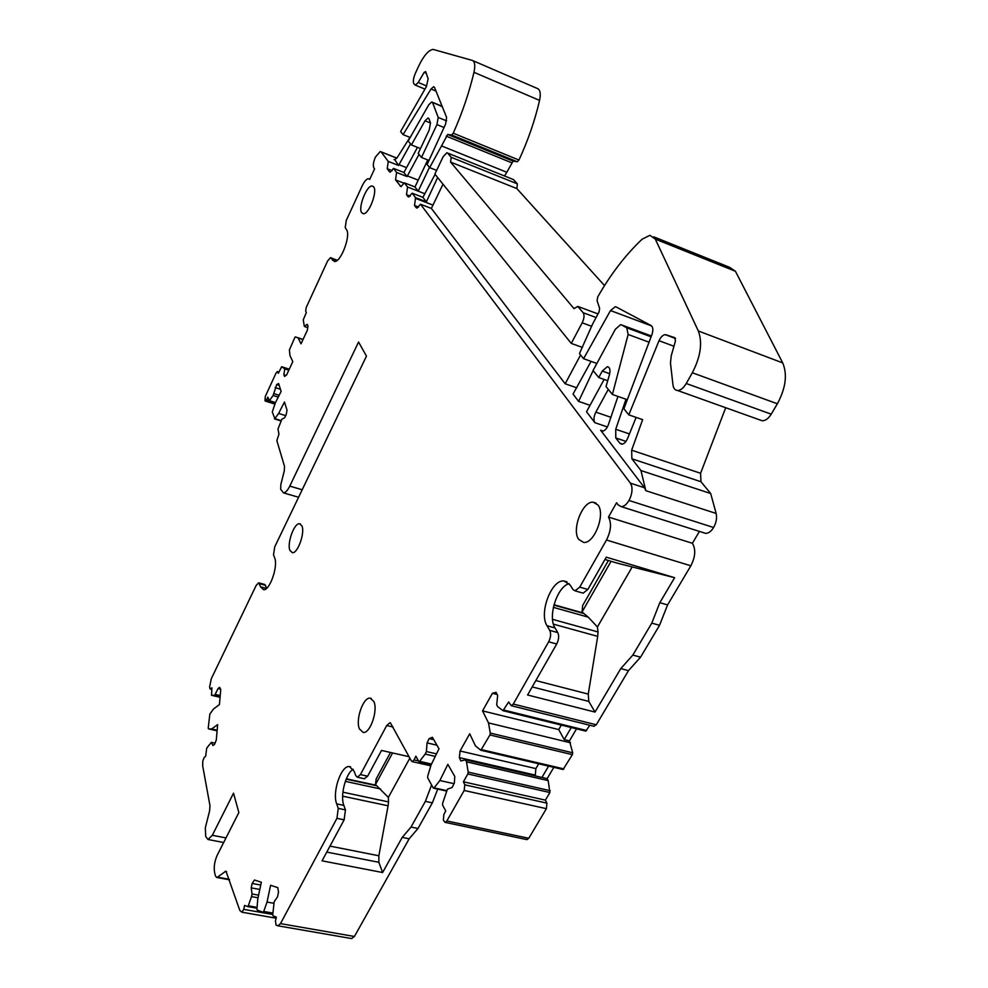 <?xml version="1.0" encoding="UTF-8"?>
<svg xmlns="http://www.w3.org/2000/svg" width="988" height="988" viewBox="0 0 988 988"><rect width="100%" height="100%" fill="white"/><g stroke="black" fill="none" stroke-linecap="round" stroke-linejoin="round"><path stroke-width="1.48" d="M594.554 367.771L596.777 363.423L583.575 358.706L579.45 353.581L592.664 323.928L599.012 312.035L599.642 308.404L597.061 300.599L597.777 296.82C610.843 273.997 625.639 254.781 642.151 239.182L649.931 235.305L655.303 239.108L698.331 330.98C702.666 342.663 700.665 356.594 692.341 372.76L686.252 383.505C683.548 388.037 680.67 390.359 677.595 390.507C675.002 390.322 673.446 388.37 672.939 384.678L670.469 363.053L671.235 355.779L675.459 340.996L674.779 337.661L666.035 334.796L675.459 338.316M590.034 405.315L578.61 401.387L573.04 394.089L591.059 361.386M578.61 401.387L593.146 370.586M651.672 325.966L610.51 310.553L583.575 358.706M610.51 310.553L615.277 306.737L616.203 306.972L651.104 325.546C653.08 327.028 653.364 330.041 651.944 334.562L623.897 408.76L628.8 414.861L659.008 340.699C660.836 336.908 662.923 334.895 665.295 334.673L666.035 334.796M443.007 184.188L431.373 208.431L420.505 204.244L630.406 483.169L644.534 487.763L645.831 490.678L716.139 513.451L710.693 493.531L700.974 481.736L700.578 473.277L725.711 407.723M716.139 513.451C717.14 517.947 716.3 522.64 713.608 527.506C711.162 531.421 708.495 533.372 705.605 533.372L703.555 532.73M699.43 531.421L692.403 543.277C695.935 549.365 695.416 556.861 690.847 565.791L667.567 604.928L659.539 625.318L640.557 657.181L628.479 670.642L596.295 724.772L593.763 726.229M589.799 725.241L585.822 731.132L503.337 710.743M576.547 728.848L569.459 740.864L564.21 739.58L558.726 729.576L561.345 725.093M572.682 752.794L490.307 733.071L489.949 734.961L572.348 754.647L572.682 752.794L569.459 740.864M572.348 754.647L563.098 769.504L480.983 750.263M553.836 767.343L547.167 778.643L548.179 780.606L466.509 761.859L465.595 759.883L460.84 760.921L459.334 757.611L460.062 750.991L469.708 733.775L475.487 745.94L480.86 750.275L563.098 769.504M550.217 790.696L468.201 772.097L467.843 773.975L549.896 792.537L548.179 780.606M549.896 792.537L545.388 800.132L463.409 781.804L467.843 773.975M528.778 838.281L446.848 820.966L445.069 822.374L526.925 839.627L528.778 838.281L546.401 808.666L546.907 803.133L545.388 800.132M437.709 789.091L432.361 802.861L417.986 828.487L409.156 838.812L354.42 936.476L351.493 938.526M472.857 60.651L537.509 88.562C540.238 89.747 540.93 93.699 539.559 100.406C534.916 120.474 528.061 140.345 518.972 160.044L517.329 161.773L513.093 161.118L447.688 134.467L441.525 145.928L506.807 172.27L513.093 161.118M504.559 175.95L506.807 172.27M447.539 153.029L513.464 179.581L517.366 183.867L516.835 188.572L604.533 285.594M653.735 236.836L729.675 267.353L735.418 271.268L782.731 362.917C787.547 374.526 785.756 388.148 777.371 403.783L771.22 414.17C768.479 418.541 765.49 420.752 762.267 420.802L759.747 419.9M612.387 394.471L606.014 386.555L609.448 374.761C610.547 369.907 609.843 367.215 607.361 366.684L602.272 371.056L598.753 377.54L593.072 370.5L615.376 329.226L620.612 324.681L621.6 324.941L626.775 327.794L628.133 334.475L612.387 394.471L625.997 399.226L615.734 429.274L615.783 437.956L619.846 443.217L621.711 444.217C623.984 444.044 625.96 442.093 627.639 438.351L636.124 417.393M645.831 490.678L640.965 470.547L631.875 458.778L631.653 450.195L642.645 419.641L628.8 414.861M604.125 379.441L586.526 411.749L594.875 422.691C593.405 420.048 593.726 416.528 595.838 412.144L611.016 417.344M617.957 396.423L608.324 424.84C606.694 428.829 604.718 430.941 602.384 431.176L600.63 430.225L603.149 431.077M644.534 487.763L600.63 430.225M630.406 483.169L631.69 486.084C632.542 490.653 631.641 495.445 628.986 500.471C626.565 504.51 623.984 506.572 621.242 506.646L618.118 504.88L616.574 502.744L608.485 517.057C611.696 523.158 611.041 530.815 606.496 540.016L579.746 587.107L575.053 590.836L572.941 589.478L570.101 584.958L563.926 580.969L567.001 581.858M608.287 389.383L595.838 412.144M640.965 470.547L710.693 493.531M692.403 543.277L608.485 517.057M667.567 604.928L659.823 602.68L674.619 577.696L617.327 563.16M674.619 577.696L606.274 557.17L587.848 589.453L583.13 593.158L582.08 592.862M659.539 625.318L651.796 623.107L659.823 602.68M640.557 657.181L632.839 655.069L651.796 623.107M628.479 670.642L620.785 668.58L632.839 655.069M620.785 668.58L595.023 712.076L527.592 694.996L556.713 643.991L548.661 641.805L513.278 704.061L511.228 705.691L508.659 701.962L503.003 710.668L497.668 706.642L496.692 704.716L497.656 695.49L496.013 692.292L492.419 693.292L482.539 710.891L558.726 729.576M571.286 727.551L564.21 739.58M570.521 742.778L488.492 722.907L482.539 710.891M490.307 733.071L488.492 722.907M489.949 734.961L480.86 750.275M548.599 766.108L541.93 777.445L547.167 778.643M541.93 777.445L465.595 759.883M468.201 772.097L466.509 761.859M546.907 803.133L464.792 784.83L463.409 781.804M464.792 784.83L464.175 790.474L546.401 808.666M446.848 820.966L464.175 790.474M445.069 822.374L443.402 820.312L443.785 814.767L445.724 810.864L442.612 805.158L442.587 803.405L447.416 789.177L452.146 787.473L454.344 783.064L454.789 776.469L447.86 764.354L439.87 780.532L454.035 783.682M446.7 790.635L434.09 787.856L439.87 780.532M434.09 787.856L433.201 787.918L427.705 777.852L427.693 776.16L431.139 764.811L438.993 748.805L432.411 737.27L429.138 738.629L433.806 739.716M435.263 756.4L425.186 754.091L426.421 751.547L427.063 742.902L429.138 738.629M436.511 753.869L426.421 751.547M431.521 764.045L419.591 761.34L425.186 754.091M419.591 761.34L418.727 761.415L415.874 756.178L414.046 759.945L412.218 761.625L411.403 760.995L390.408 722.833M336.673 803.874L343.849 805.381L345.442 809.888L338.254 808.394L336.673 803.874C331.98 792.191 341.193 765.144 349.406 766.577L354.124 771.208L355.779 775.642L357.384 777.223L360.41 774.592L386.703 725.538L389.939 722.734M409.094 756.709L381.516 750.435L367.66 776.173L364.239 778.717M432.361 802.861L425.371 801.354L431.595 784.978M417.986 828.487L411.02 827.042L425.371 801.354M409.156 838.812L402.215 837.392L411.02 827.042M402.215 837.392L382.603 872.528L322.063 860.832L344.145 819.818L336.945 818.336L280.469 923.619L277.961 925.818L276.06 925.139L275.467 921.211L276.344 917.099L273.034 915.888L272.737 914.765L274.182 901.674L277.529 896.808L278.505 892.226L277.789 887.644L270.601 885.285L267.032 902.069L273.837 903.291M272.886 913.073L263.722 911.467L267.032 902.069M263.722 911.467L263.043 912.22L257.201 910.072L256.917 908.972L257.806 898.833L261.351 882.259L254.472 880.012L252.162 883.457L260.758 885.038M259.819 889.447L251.211 887.879L252.162 883.457M258.597 895.165L252.064 893.979L251.211 887.879M258.029 897.783L251.508 896.61L252.064 893.979M257.053 907.367L248.284 905.811L251.508 896.61M248.284 905.811L247.667 906.564L244.567 905.428L243.727 909.355L241.937 912.208L239.825 910.479L225.993 871.218M229.29 879.295L217.484 877.134L225.82 871.194M217.484 877.134L216.619 877.443L215.396 875.837L214.618 872.639C213.667 867.044 214.557 861.19 217.298 855.052L238.861 812.556L233.526 793.166L212.334 835.28L208.011 839.504L205.751 836.564L205.306 827.858L209.592 810.938L209.975 805.665L202.663 765.774L202.812 760.958L204.244 757.364L205.652 756.376L206.714 748.114L211.37 742.346L212.926 745.532L214.544 744.384L216.286 740.012L217.644 724.624L211.679 728.959L217.15 730.181M215.038 743.149L211.37 742.346M220.596 689.179L218.015 688.587L219.62 687.352L220.756 689.5L219.422 704.58L213.482 709.026L209.814 714.176L208.233 728.07L208.468 728.872L217.101 730.799L208.468 728.872L211.679 728.959M220.139 696.491L214.729 695.243L218.015 688.587M220.225 695.577L215.668 694.515M211.531 695.305L220.065 697.281L211.531 695.305L214.729 695.243M211.518 695.305L211.914 687.796L210.135 689.019L209.604 687.105L211.284 678.756L256.188 585.402L258.646 582.821L260.671 586.897L263.537 589.725C269.675 590.898 278.344 566.161 274.664 557.899L273.515 554.824L274.713 546.907L366.474 356.125L358.558 342.021L289.78 486.108C287.594 490.505 285.495 492.753 283.482 492.864L280.691 489.307L280.851 484.429L284.272 470.955L284.519 466.373L276.85 440.599L278.962 434.065L277.974 429.076L281.889 419.147L284.581 417.825L286.174 414.725L287.026 410.181L284.445 402.005L278.641 413.429L285.705 415.639M281.135 420.616L274.837 418.665L278.641 413.429M274.837 418.665L272.293 411.934L275.368 402.783L281.123 391.433L278.628 383.517L276.726 384.542L279.209 385.332M278.258 397.09L273.133 395.459L276.726 384.542M279.172 395.286L274.047 393.656M275.467 402.585L269.403 400.671L273.133 395.459M269.403 400.671L267.847 397.164L266.501 399.844L264.957 400.659L265.315 396.398L276.06 373.044L277.344 371.574L278.332 373.279L281.666 366.709L284.766 368.87L283.852 374.81L284.593 376.44L286.594 374.995L292.806 361.596L289.978 355.655L289.398 349.925L294.832 337.488L295.363 336.883L298.141 337.97L301.031 343.824L307.342 330.202L307.997 325.855L307.194 324.299L304.353 326.448L303.254 319.865L306.366 312.443L305.663 311.097L306.206 307.527L327.633 260.931L330.523 257.609L334.512 261.524C340.823 262.462 351.049 235.477 346.529 229.685L345.22 227.611L346.269 220.435L362.164 185.905C364.35 181.36 366.437 178.952 368.438 178.68L369.722 179.396L374.576 168.862L373.884 167.898C372.822 165.663 373.328 162.057 375.415 157.104L380.244 151.522L396.806 158.179M289.151 369.487L284.322 367.906M288.829 370.191L284.766 368.87M285.927 375.477L283.852 374.81M302.995 339.6L298.141 337.97M307.737 327.584L304.353 326.448M427.767 159.957L414.997 186.954L404.388 182.829L400.967 186.633L395.546 179.927L396.571 172.455L393.52 168.392L390.174 172.147L389.494 171.788L387.234 168.738L388.247 161.402L381.195 152.016M388.247 161.402L398.584 165.453L394.867 159.821M409.958 137.381L397.077 157.796L394.694 159.846L394.039 159.5M517.267 161.773L451.59 134.998L453.245 133.195C462.236 113.015 469.139 92.724 473.968 72.309C475.401 65.492 474.845 61.528 472.313 60.416L433.077 49.4C428.496 50.166 423.729 55.686 418.751 65.937L415.454 73.1C413.293 78.25 412.811 81.868 413.984 83.943L415.417 85.141L418.208 82.461L426.693 86.018M451.59 134.998L447.688 134.467M441.525 145.928L429.656 167.627L436.634 170.381M437.635 177.531L426.347 201.848L415.553 197.674L414.528 205.479L416.17 207.678L416.961 208.098L420.505 204.244M447.613 153.103L451.183 157.302L450.577 162.081L574.028 308.639L577.782 306.404L583.142 312.714C584.563 315.061 584.241 318.432 582.179 322.817L571.249 343.404L434.868 174.086L443.093 156.82L446.848 152.745L513.464 179.581M451.183 157.302L517.366 183.867M450.577 162.081L516.835 188.572M577.782 306.404L597.999 313.925M426.347 201.848L422.913 197.341L412.169 193.179L408.674 196.983L407.921 196.587L406.5 194.673L407.538 187.016L418.196 191.153L414.997 186.954M429.656 167.627L427.125 164.465L445.625 124.031L446.601 117.399L434.535 87.45L433.621 86.734L431.015 88.994L403.067 134.615L410.144 137.456M422.913 197.341L435.091 174.37M410.539 143.877L398.584 165.453M393.52 168.392L403.944 172.48L417.467 147.36M432.658 102.74L438.215 117.448L436.943 124.599L421.468 157.45L418.208 153.412L429.212 130.021L430.484 122.92L428.953 118.77L428.002 117.98L425.025 120.808L411.379 144.927L408.192 140.975L428.792 104.74L431.719 101.974L442.303 106.741M421.468 157.45L429.076 160.476M429.471 167.38L418.196 191.153L424.889 193.747M411.379 144.927L420.493 148.571M396.571 172.455L407.044 176.543L418.998 154.387M598.753 377.54L607.744 380.726M280.444 389.272L275.195 387.592M337.143 260.375L330.968 257.769M407.044 176.543L403.944 172.48M407.538 187.016L404.388 182.829M415.553 197.674L412.169 193.179M563.926 580.969C551.465 579.376 538.719 613.338 547.031 625.75L555.034 627.948C547.525 616.747 557.146 586.514 569.15 583.661M547.031 625.75L549.748 630.381C551.181 633.629 550.81 637.433 548.661 641.805M555.034 627.948L557.788 632.592C559.233 635.815 558.875 639.619 556.713 643.991M497.137 694.478L492.419 693.292M460.062 750.991L535.891 768.602L538.707 763.798M535.891 768.602L535.274 775.098L459.334 757.611M535.274 775.098L535.743 776.012M436.931 745.199L427.063 742.902M343.849 805.381C339.971 795.624 345.652 773.641 353.161 769.207M345.442 809.888L344.145 819.818M338.254 808.394L336.945 818.336M266.711 588.231L264.747 584.451L258.955 582.908M552.551 619.34L598.012 631.95L597.419 626.96L631.987 567.285M598.012 631.95L597.703 636.371L553.441 624.157M595.023 712.076L588.786 701.406L588.268 694.095L597.703 636.371M342.885 792.178L388.531 801.91L388.358 797.402L409.859 758.142M388.531 801.91L388.099 805.8L342.626 796.155M382.603 872.528L378.873 862.302L378.861 855.769L388.099 805.8M426.223 73.236L424.148 72.359L425.643 71.581L428.137 78.805L426.396 86.573L400.609 131.565L403.067 134.615M424.148 72.359L418.208 82.461M535.829 680.571L588.268 694.095M597.419 626.96L588.243 617.154L582.056 611.992L611.09 561.295M329.992 846.111L378.861 855.769M388.358 797.402L375.477 784.534L392.594 752.955M553.984 604.755L582.5 612.782M608.41 560.492L582.636 605.558L582.056 611.992M346.331 778.791L375.86 785.201M390.482 752.473L376.181 778.89L375.477 784.534M373.884 701.542L370.154 698.145C363.226 697.009 355.31 719.733 359.41 728.897L363.201 732.454C370.13 733.751 378.169 710.52 373.884 701.542M597.999 505.016L593.158 502.188C582.55 500.953 571.385 529.815 578.709 539.411L583.661 542.437C594.257 543.906 605.656 514.303 597.999 505.016M301.896 525.851L299.512 523.739C294.128 522.887 286.767 543.536 289.953 550.464L292.374 552.687C297.746 553.651 305.218 532.631 301.896 525.851M373.686 186.917L372.044 186.003C366.536 185.386 357.829 207.999 361.719 212.766L363.386 213.729C368.857 214.482 377.712 191.499 373.686 186.917M431.373 208.431L565.173 383.776L576.794 387.815M571.249 343.404L582.389 347.418M565.173 383.776L580.574 354.988M686.252 383.505L771.22 414.17M692.341 372.76L777.371 403.783M782.731 362.917L698.331 330.98M655.303 239.108L735.418 271.268M594.875 422.691L607.385 426.94M631.875 458.778L700.974 481.736M631.653 450.195L700.578 473.277M628.986 500.471L713.608 527.506M606.496 540.016L690.847 565.791M587.848 589.453L579.746 587.107M596.295 724.772L513.278 704.061M586.662 730.515L504.041 710.113M563.889 768.911L481.625 749.657M418.48 760.945L414.046 759.945M386.703 725.538L393.088 727.032M360.41 774.592L367.66 776.173M354.42 936.476L280.469 923.619M263.117 912.233L272.812 913.937L263.092 912.233M247.692 906.564L256.979 908.207L247.667 906.564M272.762 914.468L243.727 909.355M241.998 912.208L276.109 918.185L241.937 912.208M224.943 871.502L226.697 871.836M212.334 835.28L225.993 837.935M211.79 689.167L210.518 688.871M302.204 489.752L289.78 486.108M268.884 400.597L266.501 399.844M277.69 371.859L278.826 372.229M281.666 366.709L289.286 369.191M295.412 336.896L303.057 339.452M539.559 100.406L473.968 72.309M518.972 160.044L453.245 133.195M447.749 134.467L513.155 161.118M511.525 162.699L446.181 136.122M432.979 205.096L415.306 198.279M418.677 207.06L414.528 205.479M416.17 207.678L417.195 208.073M583.142 312.714L596.085 317.519M582.179 322.817L591.689 326.312M406.5 194.673L410.218 196.106M407.921 196.587L408.896 196.958M435.992 91.069L431.015 88.994M406.5 167.627L398.979 164.663M387.234 168.738L392.162 170.665M389.494 171.788L390.371 172.122M438.215 117.448L446.613 120.894M436.943 124.599L444.131 127.538M621.6 324.941L651.425 336.019M626.775 327.794L651.129 336.834M628.133 334.475L649.165 342.243M615.734 429.274L629.442 433.93M615.783 437.956L625.96 441.389M619.846 443.217L622.539 444.118M400.251 186.25L401.177 186.609M395.546 179.927L404.166 183.274M425.025 120.808L430.521 123.055M407.377 175.901L418.22 180.137M602.272 371.056L609.707 373.711M337.007 260.14L331.202 258.053M335.562 261.314L332.462 260.19M557.788 632.592L549.748 630.381M265.686 585.378L259.572 583.76M266.488 588.428L260.671 586.897M617.982 563.37L604.965 559.467M588.786 701.406L532.199 686.919M378.873 862.302L326.769 852.101M588.243 617.154L553.366 607.361M380.639 789.004L345.343 781.36M553.898 605.101L583.649 613.474M346.183 779.162L376.811 785.806M673.952 346.245L659.008 340.699M616.969 307.379L615.277 306.737M621.242 506.646L705.605 533.372M511.228 705.691L594.159 726.328M503.238 710.755L585.822 731.132M433.547 788.177L446.502 791.03M419.06 761.662L431.324 764.44M412.218 761.625L430.83 765.824M277.961 925.818L351.802 938.6M216.619 877.443L229.463 879.789M208.011 839.504L223.659 842.517M210.135 689.019L211.765 689.402M283.482 492.864L298.586 497.273M274.516 418.9L280.987 420.913M269.094 400.918L275.331 402.882M265.352 401.066L274.899 404.08M277.517 371.636L278.888 372.081M381.035 151.831L396.867 158.092M517.329 161.773L451.652 134.998M434.251 87.006L433.621 86.734M432.349 102.233L442.13 106.284M428.002 117.98L428.619 118.227M607.361 366.684L608.645 367.141M575.053 590.836L583.13 593.158M357.384 777.223L364.621 778.803M349.406 766.577L350.53 766.824M425.001 89.142L415.417 85.141M762.267 420.802L677.595 390.507M675.533 338.501L665.295 334.673M371.266 698.417L370.154 698.145M596.085 503.114L593.158 502.188M300.463 524.011L299.512 523.739M373.316 186.497L372.044 186.003"/></g></svg>

